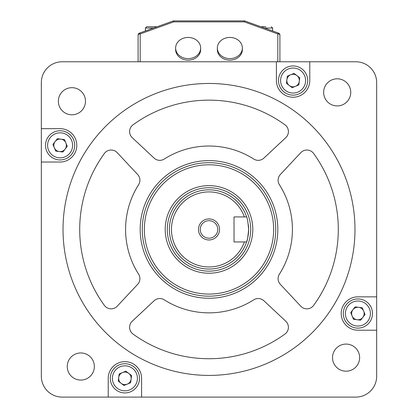 <?xml version="1.0" encoding="UTF-8"?>
<svg xmlns="http://www.w3.org/2000/svg" width="418" height="418" viewBox="0 0 418 418"><rect width="100%" height="100%" fill="white"/><g stroke="black" fill="none" stroke-linecap="round" stroke-linejoin="round"><path stroke-width="0.63" d="M261.046 26.742L265.853 26.742M149.973 26.742L157.131 26.742L146.697 26.742L145.396 28.043L153.511 28.043M188.147 58.609A12.514 10.581 0 0 0 200.661 48.028A12.514 10.581 0 0 0 188.147 37.448A12.514 10.581 0 0 0 175.633 48.028A12.514 10.581 0 0 0 188.147 58.609M175.633 48.028L175.633 49.57A12.514 10.581 0 0 0 188.147 60.15A12.514 10.581 0 0 0 200.661 49.57L200.661 48.028M229.853 58.609A12.514 10.581 0 0 0 242.367 48.028A12.514 10.581 0 0 0 229.853 37.448A12.514 10.581 0 0 0 217.339 48.028A12.514 10.581 0 0 0 229.853 58.609M217.339 48.028L217.339 49.57A12.514 10.581 0 0 0 229.853 60.15A12.514 10.581 0 0 0 242.367 49.57L242.367 48.028M277.818 61.775L277.818 33.942L244.284 21.872L173.716 21.872L173.716 20.9L244.284 20.9A2.085 2.085 0 0 1 244.99 21.025L278.524 33.095A2.085 2.085 0 0 1 279.903 35.055L279.903 61.775M138.097 61.775L138.097 35.055A2.085 2.085 0 0 1 139.476 33.095L173.01 21.025A2.085 2.085 0 0 1 173.716 20.9A2.085 2.085 0 0 0 173.01 21.025A2.085 0.434 -109.8 0 1 173.716 21.872L140.182 33.942L140.182 61.775M277.818 33.942A2.085 0.434 -70.2 0 1 278.524 33.095A2.085 2.085 0 0 1 279.903 35.055A2.085 1.113 0 0 0 277.818 33.942M244.284 21.872A2.085 0.434 -70.2 0 1 244.99 21.025A2.085 2.085 0 0 0 244.284 20.9L244.284 21.872M139.476 33.095A2.085 0.434 70.2 0 1 140.182 33.942A2.085 1.113 0 0 0 138.097 35.055A2.085 2.085 0 0 1 139.476 33.095M138.395 372.741A14.599 14.599 0 0 1 130.5 391.818A14.599 14.599 0 0 1 111.423 383.923A14.599 14.599 0 0 1 119.318 364.846A14.599 14.599 0 0 1 138.395 372.741A14.599 14.599 0 0 0 119.318 364.846A14.599 14.599 0 0 0 111.423 383.923M119.13 380.73A6.254 6.254 0 0 1 128.718 373.368A6.254 6.254 0 0 1 127.307 384.111A6.254 6.254 0 0 1 119.13 380.73M125.849 371.168L131.581 375.563L130.641 382.726L123.968 385.495L118.237 381.101L119.177 373.938L125.849 371.168M142.266 229.435A66.734 66.734 0 0 1 209 162.706A66.734 66.734 0 0 1 275.734 229.435A66.734 66.734 0 0 1 209 296.169A66.734 66.734 0 0 1 142.266 229.435A66.734 66.734 0 0 0 209 296.169A66.734 66.734 0 0 0 275.734 229.435M67.246 366.513A13.554 13.554 0 0 0 80.799 380.066A13.554 13.554 0 0 0 94.358 366.513A13.554 13.554 0 0 0 80.799 352.959A13.554 13.554 0 0 0 67.246 366.513M332.524 357.636A13.554 13.554 0 0 0 346.078 371.189A13.554 13.554 0 0 0 359.632 357.636A13.554 13.554 0 0 0 346.078 344.082A13.554 13.554 0 0 0 332.524 357.636M323.642 92.362A13.554 13.554 0 0 0 337.201 105.916A13.554 13.554 0 0 0 350.754 92.362A13.554 13.554 0 0 0 337.201 78.803A13.554 13.554 0 0 0 323.642 92.362M284.966 124.815A8.339 8.339 0 0 1 285.766 137.658L263.915 158.093A8.339 8.339 0 0 1 253.742 159.039A83.417 83.417 0 0 0 164.258 159.039A8.339 8.339 0 0 1 154.085 158.093L132.234 137.658A8.339 8.339 0 0 1 133.034 124.815A129.293 129.293 0 0 1 284.966 124.815M137.653 174.52A8.339 8.339 0 0 1 138.604 184.693A83.417 83.417 0 0 0 138.604 274.182A8.339 8.339 0 0 1 137.653 284.355L117.223 306.201A8.339 8.339 0 0 1 104.38 305.406A129.293 129.293 0 0 1 104.38 153.469A8.339 8.339 0 0 1 117.223 152.674L137.653 174.52M285.766 321.217A8.339 8.339 0 0 1 284.966 334.055A129.293 129.293 0 0 1 133.034 334.055A8.339 8.339 0 0 1 132.234 321.217L154.085 300.782A8.339 8.339 0 0 1 164.258 299.837A83.417 83.417 0 0 0 253.742 299.837A8.339 8.339 0 0 1 263.915 300.782L285.766 321.217M338.293 229.435A129.293 129.293 0 0 0 313.62 153.469A8.339 8.339 0 0 0 300.777 152.674L280.347 174.52A8.339 8.339 0 0 0 279.396 184.693A83.417 83.417 0 0 1 279.396 274.182A8.339 8.339 0 0 0 280.347 284.355L300.777 306.201A8.339 8.339 0 0 0 313.62 305.406A129.293 129.293 0 0 0 338.293 229.435M140.182 229.435A68.818 68.818 0 0 0 209 298.253A68.818 68.818 0 0 0 277.818 229.435A68.818 68.818 0 0 0 209 160.622A68.818 68.818 0 0 0 140.182 229.435M354.976 229.435A145.976 145.976 0 0 0 209 83.459A145.976 145.976 0 0 0 63.024 229.435A145.976 145.976 0 0 0 209 375.411A145.976 145.976 0 0 0 354.976 229.435M58.368 101.24A13.554 13.554 0 0 0 71.922 114.793A13.554 13.554 0 0 0 85.476 101.24A13.554 13.554 0 0 0 71.922 87.681A13.554 13.554 0 0 0 58.368 101.24M76.787 145.344A16.683 16.683 0 0 0 60.103 128.66L41.335 128.66L41.335 82.628A20.853 20.853 0 0 1 62.188 61.775L276.408 61.775L276.408 80.543A16.683 16.683 0 0 0 293.091 97.227A16.683 16.683 0 0 0 309.775 80.543L309.775 61.775L355.812 61.775A20.853 20.853 0 0 1 376.665 82.628L376.665 296.843L357.897 296.843A16.683 16.683 0 0 0 341.213 313.526A16.683 16.683 0 0 0 357.897 330.21L376.665 330.21L376.665 376.247A20.853 20.853 0 0 1 355.812 397.1L141.592 397.1L141.592 378.332A16.683 16.683 0 0 0 124.909 361.648A16.683 16.683 0 0 0 108.225 378.332L108.225 397.1L62.188 397.1A20.853 20.853 0 0 1 41.335 376.247L41.335 162.027L60.103 162.027A16.683 16.683 0 0 0 76.787 145.344M376.665 296.843L376.665 330.21M41.335 162.027L41.335 128.66M141.592 397.1L108.225 397.1M276.408 61.775L309.775 61.775M279.605 86.134A14.599 14.599 0 0 1 287.5 67.058A14.599 14.599 0 0 1 306.577 74.947A14.599 14.599 0 0 1 298.682 94.024A14.599 14.599 0 0 1 279.605 86.134A14.599 14.599 0 0 0 298.682 94.024A14.599 14.599 0 0 0 306.577 74.947M298.87 78.145A6.254 6.254 0 0 1 289.282 85.507A6.254 6.254 0 0 1 290.693 74.765A6.254 6.254 0 0 1 298.87 78.145M292.151 87.702L286.419 83.307L287.359 76.144L294.032 73.38L299.763 77.774L298.823 84.938L292.151 87.702M198.466 229.435A10.534 10.534 0 0 0 209 239.969A10.534 10.534 0 0 0 219.534 229.435A10.534 10.534 0 0 0 209 218.907A10.534 10.534 0 0 0 198.466 229.435M200.243 229.435A8.757 8.757 0 0 0 209 238.197A8.757 8.757 0 0 0 217.757 229.435A8.757 8.757 0 0 0 209 220.678A8.757 8.757 0 0 0 200.243 229.435M248.329 224.633A39.621 39.621 0 0 1 248.621 229.435C247.963 221.833 247.284 217.663 246.594 216.926L244.389 216.926A37.536 37.536 0 0 0 171.464 229.435A37.536 37.536 0 0 0 244.389 241.949L246.594 241.949A39.621 39.621 0 0 1 169.379 229.435A39.621 39.621 0 0 1 246.672 217.167M250.706 229.435A41.706 41.706 0 0 0 209 187.729A41.706 41.706 0 0 0 167.294 229.435A41.706 41.706 0 0 0 209 271.146A41.706 41.706 0 0 0 250.706 229.435M248.621 229.435A39.621 39.621 0 0 1 246.594 241.949C247.284 241.212 247.963 237.043 248.621 229.435M244.389 216.926L234.023 216.926L234.023 241.949L244.389 241.949M65.694 158.83A14.599 14.599 0 0 1 46.623 150.94A14.599 14.599 0 0 1 54.512 131.863A14.599 14.599 0 0 1 73.589 139.753A14.599 14.599 0 0 1 65.694 158.83A14.599 14.599 0 0 0 73.589 139.753A14.599 14.599 0 0 0 54.512 131.863M57.71 139.565A6.254 6.254 0 0 1 65.072 149.153A6.254 6.254 0 0 1 54.324 147.742A6.254 6.254 0 0 1 57.71 139.565M67.267 146.284L62.872 152.021L55.709 151.081L52.945 144.403L57.339 138.671L64.503 139.612L67.267 146.284M352.306 300.046A14.599 14.599 0 0 1 371.377 307.935A14.599 14.599 0 0 1 363.488 327.012A14.599 14.599 0 0 1 344.411 319.117A14.599 14.599 0 0 1 352.306 300.046A14.599 14.599 0 0 0 344.411 319.117A14.599 14.599 0 0 0 363.488 327.012M360.29 319.305A6.254 6.254 0 0 1 352.928 309.722A6.254 6.254 0 0 1 363.676 311.133A6.254 6.254 0 0 1 360.29 319.305M350.733 312.586L355.128 306.854L362.291 307.794L365.055 314.467L360.661 320.198L353.497 319.258L350.733 312.586M272.604 30.963L272.604 28.043L264.489 28.043M113.351 383.123A12.514 12.514 0 0 0 129.7 389.889A12.514 12.514 0 0 0 136.467 373.54A12.514 12.514 0 0 0 120.118 366.774A12.514 12.514 0 0 0 113.351 383.123M165.209 229.435A43.791 43.791 0 0 1 209 185.644A43.791 43.791 0 0 1 252.791 229.435A43.791 43.791 0 0 1 209 273.231A43.791 43.791 0 0 1 165.209 229.435M273.649 229.435A64.649 64.649 0 0 0 209 164.791A64.649 64.649 0 0 0 144.351 229.435A64.649 64.649 0 0 0 209 294.084A64.649 64.649 0 0 0 273.649 229.435M304.649 75.747A12.514 12.514 0 0 0 288.3 68.986A12.514 12.514 0 0 0 281.533 85.335A12.514 12.514 0 0 0 297.882 92.101A12.514 12.514 0 0 0 304.649 75.747M55.312 133.786A12.514 12.514 0 0 0 48.545 150.14A12.514 12.514 0 0 0 64.9 156.902A12.514 12.514 0 0 0 71.661 140.552A12.514 12.514 0 0 0 55.312 133.786M362.688 325.084A12.514 12.514 0 0 0 369.455 308.735A12.514 12.514 0 0 0 353.1 301.968A12.514 12.514 0 0 0 346.339 318.317A12.514 12.514 0 0 0 362.688 325.084M272.604 28.043L271.303 26.742L272.604 28.043M145.396 30.963L145.396 28.043"/></g></svg>
